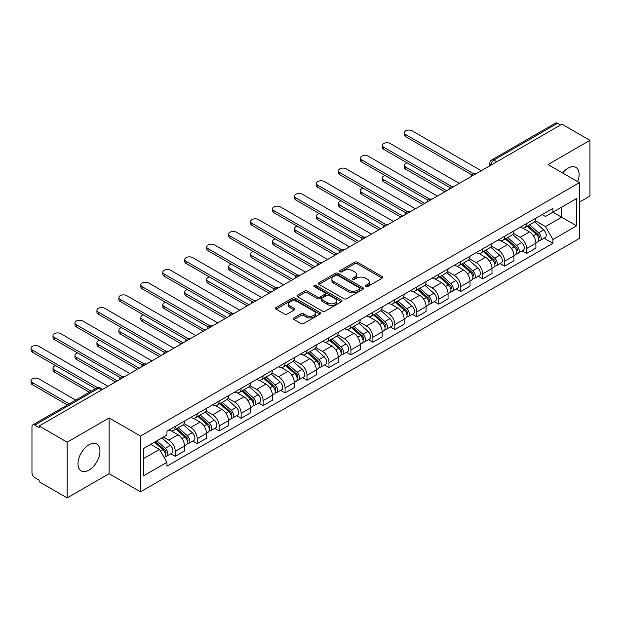 <?xml version="1.0" encoding="UTF-8"?>
<svg xmlns="http://www.w3.org/2000/svg" width="621" height="621" viewBox="0 0 621 621"><rect width="100%" height="100%" fill="white"/><g stroke="black" fill="none" stroke-linecap="round" stroke-linejoin="round"><path stroke-width="0.93" d="M365.614 286.646A1.366 0.792 0 0 0 367.547 286.646L382.225 278.169A1.956 1.126 0 0 0 382.8 277.377A1.956 1.126 0 0 0 382.225 276.578L357.362 262.217A1.956 1.126 0 0 0 354.599 262.217L339.912 270.694A1.366 0.792 0 0 0 339.516 271.253A1.366 0.792 0 0 0 339.912 271.812A1.366 0.792 0 0 0 341.853 271.812L343.747 270.717A6.257 3.61 0 0 1 352.596 270.717L354.669 271.913A6.257 3.61 0 0 1 356.493 274.466A6.257 3.61 0 0 1 354.669 277.013L352.767 278.115A1.366 0.792 0 0 0 352.363 278.674A1.366 0.792 0 0 0 352.767 279.233A1.366 0.792 0 0 0 354.7 279.233L356.601 278.13A6.257 3.61 0 0 1 365.443 278.13L367.516 279.326A6.257 3.61 0 0 1 369.348 281.88A6.257 3.61 0 0 1 367.516 284.434L365.614 285.528A1.366 0.792 0 0 0 365.218 286.087A1.366 0.792 0 0 0 365.614 286.646L365.614 285.528M88.974 470.128A15.525 8.966 120 0 0 99.119 456.443A15.525 8.966 120 0 0 96.744 443.999A15.525 8.966 120 0 0 88.974 444.776A15.525 8.966 120 0 0 78.836 458.453A15.525 8.966 120 0 0 81.211 470.897A15.525 8.966 120 0 0 88.974 470.128M577.639 181.666A15.525 8.966 120 0 0 575.892 167.367A15.525 8.966 120 0 0 568.13 168.136A15.525 8.966 120 0 0 562.642 173.011M293.943 317.898A1.956 1.126 0 0 0 293.368 318.697A1.956 1.126 0 0 0 293.943 319.497L300.921 323.518A1.956 1.126 0 0 0 303.685 323.518L319.986 314.11A1.956 1.126 0 0 0 320.56 313.31A1.956 1.126 0 0 0 319.986 312.51L295.115 298.158A1.956 1.126 0 0 0 292.351 298.158L276.05 307.566A1.956 1.126 0 0 0 275.476 308.365A1.956 1.126 0 0 0 276.05 309.165L284.472 314.032A1.956 1.126 0 0 0 287.236 314.032L294.214 310.003A1.956 1.126 0 0 0 294.789 309.204A1.956 1.126 0 0 0 294.214 308.404L290.038 305.99A5.224 3.02 0 0 1 288.509 303.855A5.224 3.02 0 0 1 291.73 301.069A5.224 3.02 0 0 1 297.428 301.721L313.799 311.175A5.224 3.02 0 0 1 315.336 313.31A5.224 3.02 0 0 1 312.107 316.097A5.224 3.02 0 0 1 306.409 315.445L303.685 313.869A1.956 1.126 0 0 0 300.921 313.869L293.943 317.898L293.943 319.497M140.493 436.074L109.11 417.956L67.161 442.175L39.146 425.998L561.935 124.169L589.95 140.338L548.001 164.557L579.393 182.683L140.493 436.074L140.493 491.824L579.393 238.433L579.393 182.683M343.887 298.717A1.956 1.126 0 0 0 346.65 298.717L362.951 289.301A1.956 1.126 0 0 0 363.526 288.501A1.956 1.126 0 0 0 362.951 287.702L338.088 273.349A1.956 1.126 0 0 0 335.324 273.349L319.015 282.757A1.956 1.126 0 0 0 318.449 283.556A1.956 1.126 0 0 0 319.015 284.356L343.887 298.717M314.8 286.941A1.366 0.792 0 0 1 316.182 287.135L316.182 285.513L341.472 300.106A1.956 1.126 0 0 1 342.039 300.906A1.956 1.126 0 0 1 341.472 301.705L325.163 311.121A1.956 1.126 0 0 1 322.4 311.121L297.529 296.76L297.529 295.161A1.956 1.126 0 0 0 296.962 295.961A1.956 1.126 0 0 0 297.529 296.76M297.529 295.161L304.507 291.133A1.956 1.126 0 0 1 307.271 291.133L317.362 296.954A1.956 1.126 0 0 0 320.125 296.954L324.752 294.284A1.956 1.126 0 0 0 325.326 293.485A1.956 1.126 0 0 0 324.752 292.693L314.249 286.63A1.366 0.792 0 0 1 313.853 286.071A1.366 0.792 0 0 1 314.692 285.342A1.366 0.792 0 0 1 316.182 285.513M67.161 442.175L67.161 497.926L39.146 481.749L39.146 480.126L34.784 477.603A3.982 2.298 -120 0 1 31.966 472.728L31.966 426.728A3.982 2.298 -120 0 1 32.797 424.911L96.558 388.094A3.982 2.298 60 0 1 98.553 388.288L34.784 425.106A3.982 2.298 -120 0 0 32.797 424.911M579.393 202.19L589.95 196.089L589.95 140.338M67.161 497.926L109.11 473.707L140.493 491.824M39.146 425.998L39.146 427.628L34.784 425.106M496.769 161.794L493.811 160.086A3.982 2.298 60 0 0 491.816 159.892L555.585 123.074A3.982 2.298 60 0 1 557.573 123.276L493.811 160.086A3.982 2.298 120 0 0 490.994 164.969L490.994 165.132M560.53 124.984L557.573 123.276M526.608 223.56A9.16 5.286 60 0 1 524.714 227.674L533.998 222.31A9.16 5.286 -120 0 0 535.9 218.196M513.42 233.418L520.134 237.292A9.16 5.286 60 0 1 526.608 248.509L535.9 243.145A9.16 5.286 -120 0 0 529.426 231.928L522.773 228.093M535.9 243.145L535.9 248.105L526.608 253.469L522.152 250.892M524.714 227.674A9.16 5.286 60 0 1 520.204 227.255M526.608 248.509L526.608 253.469M504.648 236.236A9.16 5.286 60 0 1 502.754 240.35L512.046 234.986A9.16 5.286 -120 0 0 513.94 230.872M500.192 263.576L504.648 266.145L513.94 260.781L513.94 255.821A9.16 5.286 -120 0 0 507.466 244.612L500.813 240.769M502.754 240.35A9.16 5.286 60 0 1 498.244 239.939M491.459 246.102L498.174 249.976A9.16 5.286 60 0 1 504.648 261.185L504.648 266.145M482.688 248.912A9.16 5.286 60 0 1 480.794 253.026L490.085 247.663A9.16 5.286 -120 0 0 491.979 243.548M478.232 276.252L482.688 278.821L491.979 273.457L491.979 268.505A9.16 5.286 -120 0 0 485.506 257.288L478.853 253.446M480.794 253.026A9.16 5.286 60 0 1 476.284 252.615M469.507 258.778L476.214 262.652A9.16 5.286 60 0 1 482.688 273.869L482.688 278.821M460.728 261.596A9.16 5.286 60 0 1 458.834 265.703L468.125 260.339A9.16 5.286 -120 0 0 470.019 256.232M456.28 288.928L460.728 291.497L470.019 286.134L470.019 281.181A9.16 5.286 -120 0 0 463.545 269.964L456.893 266.122M458.834 265.703A9.16 5.286 60 0 1 454.324 265.291M447.547 271.455L454.254 275.328A9.16 5.286 60 0 1 460.728 286.545L460.728 291.497M438.768 274.272A9.16 5.286 60 0 1 436.873 278.379L446.165 273.015A9.16 5.286 -120 0 0 448.059 268.909M434.32 301.604L438.768 304.181L448.059 298.817L448.059 293.857A9.16 5.286 -120 0 0 441.585 282.64L434.941 278.806M436.873 278.379A9.16 5.286 60 0 1 432.363 277.967M425.587 284.131L432.294 288.004A9.16 5.286 60 0 1 438.768 299.221L438.768 304.181M416.815 286.949A9.16 5.286 60 0 1 414.913 291.063L424.205 285.699A9.16 5.286 -120 0 0 426.099 281.585M412.36 314.288L416.815 316.857L426.099 311.494L426.099 306.533A9.16 5.286 -120 0 0 419.625 295.317L412.981 291.482M414.913 291.063A9.16 5.286 60 0 1 410.411 290.644M403.627 296.807L410.341 300.68A9.16 5.286 60 0 1 416.815 311.897L416.815 316.857M394.855 299.625A9.16 5.286 60 0 1 392.953 303.739L402.245 298.375A9.16 5.286 -120 0 0 404.147 294.261M390.399 326.964L394.855 329.534L404.147 324.17L404.147 319.21A9.16 5.286 -120 0 0 397.665 308L391.02 304.158M392.953 303.739A9.16 5.286 60 0 1 388.451 303.327M381.667 309.491L388.381 313.364A9.16 5.286 60 0 1 394.855 324.573L394.855 329.534M372.895 312.309A9.16 5.286 60 0 1 371.001 316.415L380.285 311.051A9.16 5.286 -120 0 0 382.187 306.945M368.439 339.64L372.895 342.21L382.187 336.846L382.187 331.893A9.16 5.286 -120 0 0 375.713 320.677L369.06 316.834M371.001 316.415A9.16 5.286 60 0 1 366.491 316.004M359.706 322.167L366.421 326.041A9.16 5.286 60 0 1 372.895 337.257L372.895 342.21M350.935 324.985A9.16 5.286 60 0 1 349.041 329.091L358.333 323.727A9.16 5.286 -120 0 0 360.227 319.621M346.479 352.317L350.935 354.894L360.227 349.53L360.227 344.57A9.16 5.286 -120 0 0 353.753 333.353L347.1 329.518M349.041 329.091A9.16 5.286 60 0 1 344.531 328.68M337.754 334.843L344.461 338.717A9.16 5.286 60 0 1 350.935 349.933L350.935 354.894M328.975 337.661A9.16 5.286 60 0 1 327.081 341.775L336.372 336.411A9.16 5.286 -120 0 0 338.266 332.297M324.519 364.993L328.975 367.57L338.266 362.206L338.266 357.246A9.16 5.286 -120 0 0 331.793 346.029L325.14 342.194M327.081 341.775A9.16 5.286 60 0 1 322.571 341.356M315.794 347.519L322.501 351.393A9.16 5.286 60 0 1 328.975 362.61L328.975 367.57M307.015 350.337A9.16 5.286 60 0 1 305.121 354.451L314.412 349.087A9.16 5.286 -120 0 0 316.306 344.973M302.567 377.677L307.015 380.246L316.306 374.882L316.306 369.922A9.16 5.286 -120 0 0 309.832 358.713L303.18 354.87M305.121 354.451A9.16 5.286 60 0 1 300.611 354.04M293.834 360.196L300.541 364.077A9.16 5.286 60 0 1 307.015 375.286L307.015 380.246M285.062 363.013A9.16 5.286 60 0 1 283.16 367.127L292.452 361.764A9.16 5.286 -120 0 0 294.346 357.649M280.607 390.353L285.062 392.922L294.346 387.558L294.346 382.606A9.16 5.286 -120 0 0 287.872 371.389L281.228 367.547M283.16 367.127A9.16 5.286 60 0 1 278.658 366.716M271.874 372.879L278.581 376.753A9.16 5.286 60 0 1 285.062 387.97L285.062 392.922M263.102 375.697A9.16 5.286 60 0 1 261.2 379.804L270.492 374.44A9.16 5.286 -120 0 0 272.394 370.333M258.647 403.029L263.102 405.598L272.394 400.235L272.394 395.282A9.16 5.286 -120 0 0 265.912 384.065L259.267 380.223M261.2 379.804A9.16 5.286 60 0 1 256.698 379.392M249.914 385.556L256.628 389.429A9.16 5.286 60 0 1 263.102 400.646L263.102 405.598M241.142 388.373A9.16 5.286 60 0 1 239.248 392.48L248.532 387.116A9.16 5.286 -120 0 0 250.434 383.01M236.686 415.705L241.142 418.282L250.434 412.918L250.434 407.958A9.16 5.286 -120 0 0 243.96 396.741L237.307 392.907M239.248 392.48A9.16 5.286 60 0 1 234.738 392.068M227.954 398.232L234.668 402.105A9.16 5.286 60 0 1 241.142 413.322L241.142 418.282M219.182 401.05A9.16 5.286 60 0 1 217.288 405.164L226.58 399.8A9.16 5.286 -120 0 0 228.474 395.686M214.726 428.389L219.182 430.958L228.474 425.595L228.474 420.634A9.16 5.286 -120 0 0 222 409.418L215.347 405.583M217.288 405.164A9.16 5.286 60 0 1 212.778 404.745M206.001 410.908L212.708 414.781A9.16 5.286 60 0 1 219.182 425.998L219.182 430.958M197.222 413.726A9.16 5.286 60 0 1 195.328 417.84L204.62 412.476A9.16 5.286 -120 0 0 206.514 408.362M192.766 441.065L197.222 443.635L206.514 438.271L206.514 433.311A9.16 5.286 -120 0 0 200.04 422.101L193.387 418.259M195.328 417.84A9.16 5.286 60 0 1 190.818 417.428M184.041 423.592L190.748 427.465A9.16 5.286 60 0 1 197.222 438.674L197.222 443.635M175.262 426.41A9.16 5.286 60 0 1 173.368 430.516L182.659 425.152A9.16 5.286 -120 0 0 184.553 421.046M170.814 453.741L175.262 456.311L184.553 450.947L184.553 445.994A9.16 5.286 -120 0 0 178.08 434.778L171.427 430.935M173.368 430.516A9.16 5.286 60 0 1 168.858 430.105M163.439 437.052L168.788 440.142A9.16 5.286 60 0 1 175.262 451.358L175.262 456.311M542.164 214.579L545.471 216.488L576.575 198.526L561.656 207.142L561.656 217.218L545.471 226.564L535.38 220.742M143.311 458.748L159.496 449.402L166.956 462.327L143.311 475.981L143.311 448.673L166.956 435.018L166.956 431.199L552.931 208.361L552.931 212.18L576.575 225.834L552.931 239.489L545.471 226.564M576.575 198.526L576.575 225.834M166.956 462.327L166.956 466.146L552.931 243.308L552.931 239.489M109.11 417.956L109.11 473.707M159.496 449.402L150.771 444.364M544.112 238.216L552.931 243.308M366.165 286.84L367.516 286.056A6.257 3.61 0 0 0 369.348 283.51L369.348 281.88M356.493 274.466L356.493 276.089A6.257 3.61 0 0 1 354.669 278.643L353.31 279.419M382.202 278.185L357.362 263.84A1.956 1.126 0 0 0 354.599 263.84L340.463 272.006M362.951 287.702L362.951 289.301L338.088 274.971A1.956 1.126 0 0 0 335.324 274.971L319.047 284.371M359.497 289.06A1.366 0.792 0 0 0 359.901 288.501A1.366 0.792 0 0 0 359.497 287.942L337.669 275.344A1.366 0.792 0 0 0 335.736 275.344L333.733 276.5A6.257 3.61 0 0 0 331.901 279.046A6.257 3.61 0 0 0 333.733 281.6L348.653 290.217A6.257 3.61 0 0 0 357.494 290.217L359.497 289.06L359.497 290.682A1.366 0.792 0 0 0 359.901 290.131L359.901 288.501M331.901 279.046L331.901 280.676A6.257 3.61 0 0 0 333.733 283.23L333.733 281.6M359.497 290.682L357.494 291.839A6.257 3.61 0 0 1 348.653 291.839L333.733 283.23M297.56 296.776L304.507 292.763L304.507 291.133M325.326 293.485L325.326 295.115A1.956 1.126 0 0 1 324.752 295.914L320.125 298.585A1.956 1.126 0 0 1 317.362 298.585L307.271 292.763A1.956 1.126 0 0 0 304.507 292.763M316.182 287.135L341.441 301.721M327.826 303.001A5.224 3.02 0 0 0 333.524 303.653A5.224 3.02 0 0 0 336.745 300.867A5.224 3.02 0 0 0 335.216 298.732L329.448 295.402A1.956 1.126 0 0 0 326.685 295.402L322.058 298.072A1.956 1.126 0 0 0 321.484 298.872A1.956 1.126 0 0 0 322.058 299.671L327.826 303.001L327.826 304.624A5.224 3.02 0 0 0 333.524 305.284A5.224 3.02 0 0 0 336.745 302.489L336.745 300.867M321.484 298.872L321.484 300.494A1.956 1.126 0 0 0 322.058 301.294L322.058 299.671M327.826 304.624L322.058 301.294M315.336 313.31L315.336 314.932A5.224 3.02 0 0 1 312.107 317.727A5.224 3.02 0 0 1 306.409 317.067L303.685 315.491A1.956 1.126 0 0 0 300.921 315.491L293.966 319.505M288.509 303.855L288.509 305.485A5.224 3.02 0 0 0 290.038 307.62L290.038 305.99M294.191 310.019L290.038 307.62M319.986 312.51L319.986 314.11L295.115 299.78A1.956 1.126 0 0 0 292.351 299.78L276.073 309.18M527.245 226.207L536.187 234.195A4.976 2.872 60 0 1 537.755 241.887L535.892 242.958M527.477 226.424L531.692 228.854M407.019 162.811A4.58 2.647 -0 0 0 404.349 165.209A4.58 2.647 -0 0 0 405.692 167.08L446.654 190.725M528.145 225.687L538.104 234.575A2.391 1.382 60 0 1 538.849 238.27A2.391 1.382 60 0 1 538.632 238.355M529.635 224.825L538.586 232.813A4.976 2.872 60 0 1 540.146 240.506A4.976 2.872 60 0 1 538.64 240.669M534.627 221.829L543.647 229.886A4.976 2.872 60 0 1 545.215 237.579L540.146 240.506M444.822 191.788L405.692 169.191A4.58 2.647 180 0 1 404.349 167.321L404.349 165.209M471.82 174.858L405.692 136.682A4.58 2.647 180 0 1 404.349 134.811L404.349 132.7A4.58 2.647 -0 0 0 405.692 134.571L473.637 173.795M481.283 170.736L412.165 130.829A4.58 2.647 -0 0 0 407.174 130.263A4.58 2.647 -0 0 0 404.349 132.7M505.284 238.891L514.235 246.871A4.976 2.872 60 0 1 515.795 254.563L513.94 255.642M505.517 239.101L509.732 241.53M385.059 175.487A4.58 2.647 -0 0 0 382.389 177.885A4.58 2.647 -0 0 0 383.731 179.756L424.694 203.409M506.185 238.363L516.144 247.251A2.391 1.382 60 0 1 516.889 250.946A2.391 1.382 60 0 1 516.672 251.031M507.675 237.509L516.625 245.489A4.976 2.872 60 0 1 518.186 253.182A4.976 2.872 60 0 1 516.68 253.345M512.667 234.513L521.694 242.563A4.976 2.872 60 0 1 523.255 250.263L518.186 253.182M422.862 204.464L383.731 181.868A4.58 2.647 180 0 1 382.389 179.997L382.389 177.885M483.324 251.567L492.274 259.547A4.976 2.872 60 0 1 493.835 267.247L491.979 268.319M483.565 251.777L487.772 254.206M363.106 188.163A4.58 2.647 -0 0 0 360.436 190.569A4.58 2.647 -0 0 0 361.771 192.432L402.734 216.085M484.225 251.047L494.184 259.927A2.391 1.382 60 0 1 494.937 263.622A2.391 1.382 60 0 1 494.712 263.708M485.715 250.185L494.665 258.165A4.976 2.872 60 0 1 496.226 265.866A4.976 2.872 60 0 1 494.727 266.021M490.706 247.189L499.734 255.239A4.976 2.872 60 0 1 501.294 262.939L496.226 265.866M400.902 217.14L361.771 194.552A4.58 2.647 180 0 1 360.436 192.681L360.436 190.569M449.86 187.542L383.731 149.358A4.58 2.647 180 0 1 382.389 147.495L382.389 145.376A4.58 2.647 -0 0 0 383.731 147.247L451.677 186.479M459.323 183.412L390.205 143.513A4.58 2.647 -0 0 0 385.222 142.939A4.58 2.647 -0 0 0 382.389 145.376M427.9 200.218L361.771 162.042A4.58 2.647 180 0 1 360.436 160.171L360.436 158.06A4.58 2.647 -0 0 0 361.771 159.931L429.716 199.155M437.363 196.089L368.253 156.189A4.58 2.647 -0 0 0 363.262 155.615A4.58 2.647 -0 0 0 360.436 158.06M461.364 264.243L470.314 272.231A4.976 2.872 60 0 1 471.875 279.924L470.019 280.995M461.605 264.453L465.812 266.883M341.146 200.839A4.58 2.647 -0 0 0 338.476 203.246A4.58 2.647 -0 0 0 339.819 205.116L380.774 228.761M462.265 263.723L472.224 272.603A2.391 1.382 60 0 1 472.977 276.298A2.391 1.382 60 0 1 472.76 276.384M463.755 262.862L472.705 270.849A4.976 2.872 60 0 1 474.265 278.542A4.976 2.872 60 0 1 472.767 278.705M468.746 259.865L477.774 267.923A4.976 2.872 60 0 1 479.334 275.615L474.265 278.542M378.95 229.817L339.819 207.228A4.58 2.647 180 0 1 338.476 205.357L338.476 203.246M439.404 276.919L448.354 284.907A4.976 2.872 60 0 1 449.915 292.6L448.059 293.671M439.645 277.129L443.852 279.566M319.186 213.515A4.58 2.647 -0 0 0 316.516 215.922A4.58 2.647 -0 0 0 317.859 217.792L358.822 241.437M440.312 276.399L450.264 285.287A2.391 1.382 60 0 1 451.017 288.975A2.391 1.382 60 0 1 450.799 289.068M441.803 275.538L450.745 283.525A4.976 2.872 60 0 1 452.313 291.218A4.976 2.872 60 0 1 450.807 291.381M446.786 272.541L455.814 280.599A4.976 2.872 60 0 1 457.374 288.291L452.313 291.218M356.99 242.493L317.859 219.904A4.58 2.647 180 0 1 316.516 218.033L316.516 215.922M417.444 289.596L426.394 297.583A4.976 2.872 60 0 1 427.954 305.276L426.099 306.347M417.685 289.813L421.9 292.243M297.226 226.199A4.58 2.647 -0 0 0 294.556 228.598A4.58 2.647 -0 0 0 295.899 230.469L336.861 254.113M418.352 289.075L428.304 297.964A2.391 1.382 60 0 1 429.057 301.659A2.391 1.382 60 0 1 428.839 301.744M419.843 288.214L428.785 296.201A4.976 2.872 60 0 1 430.353 303.894A4.976 2.872 60 0 1 428.847 304.057M424.826 285.225L433.854 293.275A4.976 2.872 60 0 1 435.422 300.968L430.353 303.894M335.03 255.177L295.899 232.58A4.58 2.647 180 0 1 294.556 230.709L294.556 228.598M405.94 212.894L339.819 174.718A4.58 2.647 180 0 1 338.476 172.848L338.476 170.736A4.58 2.647 -0 0 0 339.819 172.607L407.756 211.831M415.402 208.772L346.293 168.865A4.58 2.647 -0 0 0 341.302 168.291A4.58 2.647 -0 0 0 338.476 170.736M383.98 225.57L317.859 187.395A4.58 2.647 180 0 1 316.516 185.524L316.516 183.412A4.58 2.647 -0 0 0 317.859 185.283L385.796 224.507M393.442 221.449L324.333 181.542A4.58 2.647 -0 0 0 319.341 180.975A4.58 2.647 -0 0 0 316.516 183.412M362.02 238.254L295.899 200.071A4.58 2.647 180 0 1 294.556 198.208L294.556 196.089A4.58 2.647 -0 0 0 295.899 197.959L363.844 237.183M371.49 234.125L302.373 194.226A4.58 2.647 -0 0 0 297.381 193.651A4.58 2.647 -0 0 0 294.556 196.089M395.492 302.28L404.434 310.259A4.976 2.872 60 0 1 406.002 317.96L404.139 319.031M395.724 302.489L399.94 304.919M275.266 238.875A4.58 2.647 -0 0 0 272.596 241.274A4.58 2.647 -0 0 0 273.939 243.145L314.901 266.797M396.392 301.752L406.351 310.64A2.391 1.382 60 0 1 407.097 314.335A2.391 1.382 60 0 1 406.879 314.42M397.882 300.898L406.833 308.878A4.976 2.872 60 0 1 408.393 316.578A4.976 2.872 60 0 1 406.887 316.733M402.874 297.901L411.894 305.951A4.976 2.872 60 0 1 413.462 313.652L408.393 316.578M313.069 267.853L273.939 245.256A4.58 2.647 180 0 1 272.596 243.393L272.596 241.274M340.067 250.931L273.939 212.755A4.58 2.647 180 0 1 272.596 210.884L272.596 208.772A4.58 2.647 -0 0 0 273.939 210.635L341.884 249.867M349.53 246.801L280.413 206.902A4.58 2.647 -0 0 0 275.421 206.327A4.58 2.647 -0 0 0 272.596 208.772M373.531 314.956L382.474 322.936A4.976 2.872 60 0 1 384.042 330.636L382.187 331.707M373.764 315.165L377.979 317.595M253.306 251.552A4.58 2.647 -0 0 0 250.636 253.958A4.58 2.647 -0 0 0 251.979 255.821L292.941 279.473M374.432 314.436L384.391 323.316A2.391 1.382 60 0 1 385.136 327.011A2.391 1.382 60 0 1 384.919 327.096M375.922 313.574L384.873 321.554A4.976 2.872 60 0 1 386.433 329.254A4.976 2.872 60 0 1 384.927 329.409M380.914 310.578L389.941 318.635A4.976 2.872 60 0 1 391.502 326.328L386.433 329.254M291.109 280.529L251.979 257.94A4.58 2.647 180 0 1 250.636 256.069L250.636 253.958M318.107 263.607L251.979 225.431A4.58 2.647 180 0 1 250.636 223.56L250.636 221.449A4.58 2.647 -0 0 0 251.979 223.319L319.924 262.543M327.57 259.477L258.452 219.578A4.58 2.647 -0 0 0 253.469 219.003A4.58 2.647 -0 0 0 250.636 221.449M351.571 327.632L360.522 335.619A4.976 2.872 60 0 1 362.082 343.312L360.227 344.383M351.804 327.841L356.019 330.279M231.354 264.228A4.58 2.647 -0 0 0 228.683 266.634A4.58 2.647 -0 0 0 230.018 268.505L270.981 292.149M352.472 327.112L362.431 335.992A2.391 1.382 60 0 1 363.176 339.687A2.391 1.382 60 0 1 362.959 339.772M353.962 326.25L362.912 334.238A4.976 2.872 60 0 1 364.473 341.93A4.976 2.872 60 0 1 362.975 342.093M358.954 323.254L367.981 331.311A4.976 2.872 60 0 1 369.542 339.004L364.473 341.93M269.149 293.205L230.018 270.616A4.58 2.647 180 0 1 228.683 268.746L228.683 266.634M296.147 276.283L230.018 238.107A4.58 2.647 180 0 1 228.683 236.236L228.683 234.125A4.58 2.647 -0 0 0 230.018 235.996L297.964 275.219M305.61 272.161L236.492 232.254A4.58 2.647 -0 0 0 231.509 231.68A4.58 2.647 -0 0 0 228.683 234.125M329.611 340.308L338.561 348.296A4.976 2.872 60 0 1 340.122 355.988L338.266 357.059M329.852 340.518L334.059 342.955M209.393 276.904A4.58 2.647 -0 0 0 206.723 279.31A4.58 2.647 -0 0 0 208.066 281.181L249.021 304.826M330.512 339.788L340.471 348.676A2.391 1.382 60 0 1 341.224 352.371A2.391 1.382 60 0 1 341.007 352.456M332.002 338.926L340.952 346.914A4.976 2.872 60 0 1 342.513 354.607A4.976 2.872 60 0 1 341.014 354.77M336.993 335.93L346.021 343.987A4.976 2.872 60 0 1 347.581 351.68L342.513 354.607M247.197 305.881L208.066 283.292A4.58 2.647 180 0 1 206.723 281.422L206.723 279.31M274.187 288.959L208.066 250.783A4.58 2.647 180 0 1 206.723 248.912L206.723 246.801A4.58 2.647 -0 0 0 208.066 248.672L276.003 287.896M283.65 284.837L214.54 244.93A4.58 2.647 -0 0 0 209.549 244.364A4.58 2.647 -0 0 0 206.723 246.801M307.651 352.984L316.601 360.972A4.976 2.872 60 0 1 318.162 368.664L316.306 369.743M307.892 353.202L312.099 355.631M187.433 289.588A4.58 2.647 -0 0 0 184.763 291.986A4.58 2.647 -0 0 0 186.106 293.857L227.061 317.51M308.559 352.464L318.511 361.352A2.391 1.382 60 0 1 319.264 365.047A2.391 1.382 60 0 1 319.047 365.132M310.05 351.602L318.992 359.59A4.976 2.872 60 0 1 320.552 367.283A4.976 2.872 60 0 1 319.054 367.446M315.033 348.614L324.061 356.664A4.976 2.872 60 0 1 325.621 364.364L320.552 367.283M225.237 318.565L186.106 295.969A4.58 2.647 180 0 1 184.763 294.098L184.763 291.986M285.691 365.668L294.641 373.648A4.976 2.872 60 0 1 296.201 381.348L294.346 382.42M285.932 365.878L290.147 368.307M165.473 302.264A4.58 2.647 -0 0 0 162.803 304.663A4.58 2.647 -0 0 0 164.146 306.533L205.109 330.186M286.599 365.148L296.551 374.028A2.391 1.382 60 0 1 297.304 377.723A2.391 1.382 60 0 1 297.086 377.809M288.09 364.286L297.032 372.266A4.976 2.872 60 0 1 298.6 379.967A4.976 2.872 60 0 1 297.094 380.122M293.073 361.29L302.101 369.34A4.976 2.872 60 0 1 303.661 377.04L298.6 379.967M203.277 331.241L164.146 308.645A4.58 2.647 180 0 1 162.803 306.782L162.803 304.663M263.739 378.344L272.681 386.324A4.976 2.872 60 0 1 274.249 394.024L272.386 395.096M263.972 378.554L268.187 380.983M143.513 314.94A4.58 2.647 -0 0 0 140.843 317.347A4.58 2.647 -0 0 0 142.186 319.21L183.148 342.862M264.639 377.824L274.598 386.704A2.391 1.382 60 0 1 275.344 390.399A2.391 1.382 60 0 1 275.126 390.485M266.13 376.963L275.08 384.95A4.976 2.872 60 0 1 276.64 392.643A4.976 2.872 60 0 1 275.134 392.798M271.121 373.966L280.141 382.024A4.976 2.872 60 0 1 281.709 389.716L276.64 392.643M181.316 343.918L142.186 321.329A4.58 2.647 180 0 1 140.843 319.458L140.843 317.347M241.779 391.02L250.721 399.008A4.976 2.872 60 0 1 252.289 406.701L250.426 407.772M242.011 391.23L246.226 393.667M121.553 327.616A4.58 2.647 -0 0 0 118.883 330.023A4.58 2.647 -0 0 0 120.226 331.893L161.188 355.538M242.679 390.5L252.638 399.388A2.391 1.382 60 0 1 253.384 403.076A2.391 1.382 60 0 1 253.166 403.169M244.169 389.639L253.12 397.626A4.976 2.872 60 0 1 254.68 405.319A4.976 2.872 60 0 1 253.174 405.482M249.161 386.642L258.189 394.7A4.976 2.872 60 0 1 259.749 402.392L254.68 405.319M159.356 356.594L120.226 334.005A4.58 2.647 180 0 1 118.883 332.134L118.883 330.023M219.818 403.697L228.769 411.684A4.976 2.872 60 0 1 230.329 419.377L228.474 420.448M220.051 403.914L224.266 406.344M99.593 340.3A4.58 2.647 -0 0 0 96.93 342.699A4.58 2.647 -0 0 0 98.265 344.57L139.228 368.214M220.719 403.176L230.678 412.065A2.391 1.382 60 0 1 231.423 415.76A2.391 1.382 60 0 1 231.206 415.845M222.209 402.315L231.159 410.302A4.976 2.872 60 0 1 232.72 417.995A4.976 2.872 60 0 1 231.214 418.158M227.201 399.319L236.228 407.376A4.976 2.872 60 0 1 237.789 415.069L232.72 417.995M137.396 369.278L98.265 346.681A4.58 2.647 180 0 1 96.93 344.81L96.93 342.699M197.858 416.38L206.809 424.36A4.976 2.872 60 0 1 208.369 432.061L206.514 433.132M198.099 416.59L202.306 419.02M77.641 352.976A4.58 2.647 -0 0 0 74.97 355.375A4.58 2.647 -0 0 0 76.305 357.246L117.268 380.898M198.759 415.853L208.718 424.741A2.391 1.382 60 0 1 209.471 428.436A2.391 1.382 60 0 1 209.254 428.521M200.249 414.999L209.199 422.979A4.976 2.872 60 0 1 210.76 430.679A4.976 2.872 60 0 1 209.261 430.834M205.24 412.002L214.268 420.052A4.976 2.872 60 0 1 215.829 427.753L210.76 430.679M115.444 381.954L76.305 359.357A4.58 2.647 180 0 1 74.97 357.494L74.97 355.375M252.227 301.643L186.106 263.459A4.58 2.647 180 0 1 184.763 261.596L184.763 259.477A4.58 2.647 -0 0 0 186.106 261.348L254.043 300.58M261.689 297.513L192.58 257.614A4.58 2.647 -0 0 0 187.589 257.04A4.58 2.647 -0 0 0 184.763 259.477M230.267 314.319L164.146 276.143A4.58 2.647 180 0 1 162.803 274.272L162.803 272.161A4.58 2.647 -0 0 0 164.146 274.024L232.091 313.256M239.737 310.19L170.62 270.29A4.58 2.647 -0 0 0 165.628 269.716A4.58 2.647 -0 0 0 162.803 272.161M208.314 326.995L142.186 288.819A4.58 2.647 180 0 1 140.843 286.949L140.843 284.837A4.58 2.647 -0 0 0 142.186 286.708L210.131 325.932M217.777 322.873L148.66 282.966A4.58 2.647 -0 0 0 143.668 282.392A4.58 2.647 -0 0 0 140.843 284.837M186.354 339.671L120.226 301.495A4.58 2.647 180 0 1 118.883 299.625L118.883 297.513A4.58 2.647 -0 0 0 120.226 299.384L188.171 338.608M195.817 335.55L126.7 295.643A4.58 2.647 -0 0 0 121.708 295.068A4.58 2.647 -0 0 0 118.883 297.513M164.394 352.348L98.265 314.172A4.58 2.647 180 0 1 96.93 312.309L96.93 310.19A4.58 2.647 -0 0 0 98.265 312.06L166.211 351.284M173.857 348.226L104.739 308.327A4.58 2.647 -0 0 0 99.756 307.752A4.58 2.647 -0 0 0 96.93 310.19M142.434 365.032L76.305 326.856A4.58 2.647 180 0 1 74.97 324.985L74.97 322.873A4.58 2.647 -0 0 0 76.305 324.736L144.251 363.968M151.897 360.902L82.787 321.003A4.58 2.647 -0 0 0 77.796 320.428A4.58 2.647 -0 0 0 74.97 322.873M175.898 429.057L184.848 437.037A4.976 2.872 60 0 1 186.409 444.737L184.553 445.808M176.139 429.266L180.346 431.696M55.68 365.653A4.58 2.647 -0 0 0 53.01 368.059A4.58 2.647 -0 0 0 54.353 369.922L91.186 391.191M176.799 428.537L186.758 437.417A2.391 1.382 60 0 1 187.511 441.112A2.391 1.382 60 0 1 187.294 441.197M178.289 427.675L187.239 435.655A4.976 2.872 60 0 1 188.8 443.355A4.976 2.872 60 0 1 187.301 443.51M183.28 424.679L192.308 432.728A4.976 2.872 60 0 1 193.868 440.429L188.8 443.355M89.362 392.247L54.353 372.041A4.58 2.647 180 0 1 53.01 370.17L53.01 368.059M120.474 377.708L54.353 339.532A4.58 2.647 180 0 1 53.01 337.661L53.01 335.55A4.58 2.647 -0 0 0 54.353 337.42L122.29 376.644M129.936 373.578L60.827 333.679A4.58 2.647 -0 0 0 55.836 333.104A4.58 2.647 -0 0 0 53.01 335.55M154.489 442.222L162.888 449.72A4.976 2.872 60 0 1 164.449 457.413L164.208 457.553M154.575 442.175L158.386 444.372M75.708 400.134L38.867 378.864A4.58 2.647 -0 0 0 33.876 378.29A4.58 2.647 -0 0 0 31.05 380.735A4.58 2.647 -0 0 0 32.393 382.606L69.234 403.875M155.39 441.702L164.798 450.093A2.391 1.382 60 0 1 165.551 453.788A2.391 1.382 60 0 1 165.333 453.873M156.88 440.84L165.279 448.339A4.976 2.872 60 0 1 166.847 456.031A4.976 2.872 60 0 1 165.341 456.194M161.949 437.914L170.348 445.412A4.976 2.872 60 0 1 171.908 453.105L166.847 456.031M67.402 404.931L32.393 384.717A4.58 2.647 180 0 1 31.05 382.846L31.05 380.735M95.556 388.676L32.393 352.208A4.58 2.647 180 0 1 31.05 350.337L31.05 348.226A4.58 2.647 -0 0 0 32.393 350.097L97.52 387.698M107.976 386.262L38.867 346.355A4.58 2.647 -0 0 0 33.876 345.781A4.58 2.647 -0 0 0 31.05 348.226M491.133 165.046L490.994 164.969A3.982 2.298 0 0 1 489.829 163.339L489.829 165.799M197.222 438.674L206.514 433.311M219.182 425.998L228.474 420.634M241.142 413.322L250.434 407.958M263.102 400.646L272.394 395.282M285.062 387.97L294.346 382.606M307.015 375.286L316.306 369.922M328.975 362.61L338.266 357.246M350.935 349.933L360.227 344.57M372.895 337.257L382.187 331.893M394.855 324.573L404.147 319.21M416.815 311.897L426.099 306.533M438.768 299.221L448.059 293.857M460.728 286.545L470.019 281.181M482.688 273.869L491.979 268.505M504.648 261.185L513.94 255.821M175.262 451.358L184.553 445.994M168.788 440.142L178.08 434.778M190.748 427.465L200.04 422.101M212.708 414.781L222 409.418M234.668 402.105L243.96 396.741M256.628 389.429L265.912 384.065M278.581 376.753L287.872 371.389M300.541 364.077L309.832 358.713M322.501 351.393L331.793 346.029M344.461 338.717L353.753 333.353M366.421 326.041L375.713 320.677M388.381 313.364L397.665 308M410.341 300.68L419.625 295.317M432.294 288.004L441.585 282.64M454.254 275.328L463.545 269.964M476.214 262.652L485.506 257.288M498.174 249.976L507.466 244.612M520.134 237.292L529.426 231.928M475.546 174.051A3.982 2.298 120 0 0 473.784 175.06M453.586 186.727A3.982 2.298 120 0 0 451.824 187.744M431.626 199.403A3.982 2.298 120 0 0 429.872 200.42M409.666 212.079A3.982 2.298 120 0 0 407.912 213.096M387.706 224.755A3.982 2.298 120 0 0 385.952 225.772M365.753 237.439A3.982 2.298 120 0 0 363.991 238.448M343.793 250.116A3.982 2.298 120 0 0 342.031 251.132M321.833 262.792A3.982 2.298 120 0 0 320.071 263.809M299.873 275.468A3.982 2.298 120 0 0 298.119 276.485M277.913 288.152A3.982 2.298 120 0 0 276.159 289.161M255.953 300.828A3.982 2.298 120 0 0 254.199 301.845M234.001 313.504A3.982 2.298 120 0 0 232.238 314.521M212.04 326.18A3.982 2.298 120 0 0 210.278 327.197M190.08 338.856A3.982 2.298 120 0 0 188.318 339.873M168.12 351.54A3.982 2.298 120 0 0 166.366 352.549M146.16 364.216A3.982 2.298 120 0 0 144.406 365.233M124.2 376.893A3.982 2.298 120 0 0 122.446 377.91M101.502 389.996L98.553 388.288A3.982 2.298 120 0 1 100.54 388.094A3.982 3.982 0 0 0 96.558 388.094M367.516 286.056L367.516 284.434M352.767 279.233L352.767 278.115M354.669 278.643L354.669 277.013M339.912 271.812L339.912 270.694M354.599 263.84L354.599 262.217M357.362 263.84L357.362 262.217M382.225 278.169L382.225 276.578M319.015 284.356L319.015 282.757M335.324 274.971L335.324 273.349M338.088 274.971L338.088 273.349M348.653 291.839L348.653 290.217M357.494 291.839L357.494 290.217M307.271 292.763L307.271 291.133M317.362 298.585L317.362 296.954M320.125 298.585L320.125 296.954M324.752 295.914L324.752 294.284M341.472 301.705L341.472 300.106M300.921 315.491L300.921 313.869M303.685 315.491L303.685 313.869M306.409 317.067L306.409 315.445M294.214 310.003L294.214 308.404M276.05 309.165L276.05 307.566M292.351 299.78L292.351 298.158M295.115 299.78L295.115 298.158M536.187 234.195L533.4 235.801M539.346 237.175L538.446 237.688M543.647 229.886L538.586 232.813M405.692 169.191L405.692 167.08M405.692 134.571L405.692 136.682M514.235 246.871L511.44 248.485M517.386 249.852L516.493 250.372M521.694 242.563L516.625 245.489M383.731 181.868L383.731 179.756M492.274 259.547L489.48 261.162M495.426 262.528L494.533 263.048M499.734 255.239L494.665 258.165M361.771 194.552L361.771 192.432M383.731 147.247L383.731 149.358M361.771 159.931L361.771 162.042M470.314 272.231L467.52 273.838M473.466 275.204L472.573 275.724M477.774 267.923L472.705 270.849M339.819 207.228L339.819 205.116M448.354 284.907L445.567 286.514M451.514 287.888L450.613 288.4M455.814 280.599L450.745 283.525M317.859 219.904L317.859 217.792M426.394 297.583L423.607 299.19M429.553 300.564L428.653 301.076M433.854 293.275L428.785 296.201M295.899 232.58L295.899 230.469M339.819 172.607L339.819 174.718M317.859 185.283L317.859 187.395M295.899 197.959L295.899 200.071M404.434 310.259L401.647 311.874M407.593 313.24L406.693 313.76M411.894 305.951L406.833 308.878M273.939 245.256L273.939 243.145M273.939 210.635L273.939 212.755M382.474 322.936L379.687 324.55M385.633 325.916L384.741 326.436M389.941 318.635L384.873 321.554M251.979 257.94L251.979 255.821M251.979 223.319L251.979 225.431M360.522 335.619L357.727 337.226M363.673 338.592L362.78 339.113M367.981 331.311L362.912 334.238M230.018 270.616L230.018 268.505M230.018 235.996L230.018 238.107M338.561 348.296L335.767 349.902M341.713 351.276L340.82 351.789M346.021 343.987L340.952 346.914M208.066 283.292L208.066 281.181M208.066 248.672L208.066 250.783M316.601 360.972L313.815 362.586M319.761 363.953L318.86 364.473M324.061 356.664L318.992 359.59M186.106 295.969L186.106 293.857M294.641 373.648L291.854 375.263M297.801 376.629L296.9 377.149M302.101 369.34L297.032 372.266M164.146 308.645L164.146 306.533M272.681 386.324L269.894 387.939M275.84 389.305L274.94 389.825M280.141 382.024L275.08 384.95M142.186 321.329L142.186 319.21M250.721 399.008L247.934 400.615M253.88 401.989L252.98 402.501M258.189 394.7L253.12 397.626M120.226 334.005L120.226 331.893M228.769 411.684L225.974 413.291M231.92 414.665L231.028 415.177M236.228 407.376L231.159 410.302M98.265 346.681L98.265 344.57M206.809 424.36L204.014 425.975M209.96 427.341L209.067 427.861M214.268 420.052L209.199 422.979M76.305 359.357L76.305 357.246M186.106 261.348L186.106 263.459M164.146 274.024L164.146 276.143M142.186 286.708L142.186 288.819M120.226 299.384L120.226 301.495M98.265 312.06L98.265 314.172M76.305 324.736L76.305 326.856M184.848 437.037L182.054 438.651M188 440.017L187.107 440.537M192.308 432.728L187.239 435.655M54.353 372.041L54.353 369.922M54.353 337.42L54.353 339.532M162.888 449.72L160.482 451.11M166.048 452.693L165.147 453.214M170.348 445.412L165.279 448.339M32.393 384.717L32.393 382.606M32.393 350.097L32.393 352.208M475.88 173.849A3.982 3.982 0 0 0 470.772 176.799M453.92 186.533A3.982 3.982 0 0 0 448.812 189.483M431.968 199.209A3.982 3.982 0 0 0 426.86 202.159M410.007 211.885A3.982 3.982 0 0 0 404.9 214.835M388.047 224.561A3.982 3.982 0 0 0 382.94 227.511M366.087 237.245A3.982 3.982 0 0 0 360.98 240.187M344.127 249.921A3.982 3.982 0 0 0 339.019 252.871M322.167 262.598A3.982 3.982 0 0 0 317.059 265.547M300.215 275.274A3.982 3.982 0 0 0 295.107 278.224M278.255 287.95A3.982 3.982 0 0 0 273.147 290.9M256.294 300.634A3.982 3.982 0 0 0 251.187 303.584M234.334 313.31A3.982 3.982 0 0 0 229.227 316.26M212.374 325.986A3.982 3.982 0 0 0 207.267 328.936M190.414 338.662A3.982 3.982 0 0 0 185.306 341.612M168.462 351.346A3.982 3.982 0 0 0 163.346 354.288M146.502 364.022A3.982 3.982 0 0 0 141.394 366.972M124.542 376.699A3.982 3.982 0 0 0 119.434 379.648M102.675 389.32L100.54 388.094M491.816 159.892A3.982 3.982 0 0 0 489.829 163.339"/></g></svg>
